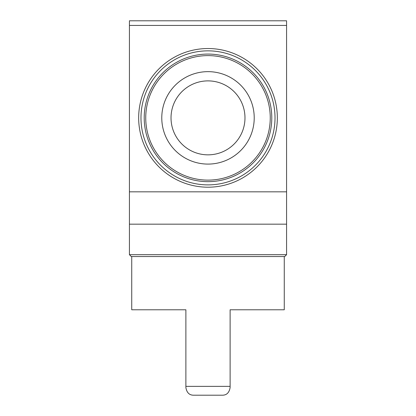 <?xml version="1.0" encoding="UTF-8"?>
<svg xmlns="http://www.w3.org/2000/svg" width="416" height="416" viewBox="0 0 416 416"><rect width="100%" height="100%" fill="white"/><g stroke="black" fill="none" stroke-linecap="round" stroke-linejoin="round"><path stroke-width="0.62" d="M185.884 387.572C186.763 392.626 189.306 395.164 193.508 395.2C189.316 395.174 186.774 392.631 185.884 387.572L185.884 309.78L131.732 309.78L131.732 256.532M193.508 395.2L222.492 395.2C226.694 395.164 229.237 392.626 230.116 387.572L230.116 309.78L284.268 309.78L284.268 256.532M286.577 191.823L286.577 20.8L129.423 20.8L129.423 224.177L286.577 224.177L286.577 191.823L129.423 191.823M286.577 254.686L129.423 254.686L131.269 256.532L284.731 256.532L286.577 254.686L286.577 224.177M129.423 254.686L129.423 224.177M138.668 117.868A69.332 69.332 0 0 0 242.668 177.913A69.332 69.332 0 0 0 242.668 57.824A69.332 69.332 0 0 0 138.668 117.868M140.977 117.868A67.023 67.023 0 0 0 241.509 175.911A67.023 67.023 0 0 0 241.509 59.826A67.023 67.023 0 0 0 140.977 117.868M144.212 117.868A63.788 63.788 0 0 0 239.892 173.108A63.788 63.788 0 0 0 239.892 62.624A63.788 63.788 0 0 0 144.212 117.868A63.788 63.788 0 0 0 239.892 173.108A63.788 63.788 0 0 0 239.892 62.624A63.788 63.788 0 0 0 144.212 117.868M161.777 117.868A46.223 46.223 0 0 0 231.109 157.898A46.223 46.223 0 0 0 231.109 77.839A46.223 46.223 0 0 0 161.777 117.868M171.023 117.868A36.977 36.977 0 0 0 226.491 149.89A36.977 36.977 0 0 0 226.491 85.842A36.977 36.977 0 0 0 171.023 117.868M185.884 386.355L230.116 386.355M286.577 25.423L129.423 25.423M145.74 117.868A62.26 62.26 0 0 0 239.127 171.782A62.26 62.26 0 0 0 239.127 63.95A62.26 62.26 0 0 0 145.74 117.868"/></g></svg>
